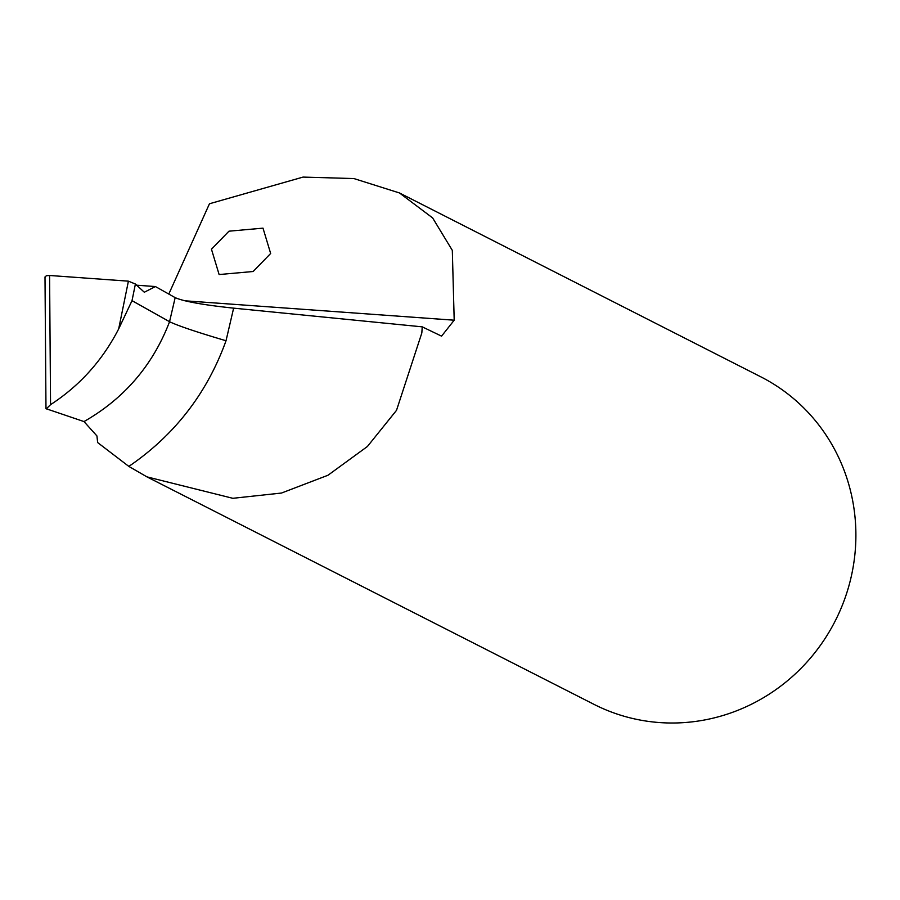 <?xml version="1.0" encoding="UTF-8"?>
<svg xmlns="http://www.w3.org/2000/svg" width="900" height="900" viewBox="0 0 900 900"><rect width="100%" height="100%" fill="white"/><g stroke="black" fill="none" stroke-linecap="round" stroke-linejoin="round"><path stroke-width="1.35" d="M211.455 249.21L228.971 231.188L263.002 228.15L270.653 253.474L253.148 271.507L219.116 274.545L211.455 249.21M46.204 408.938L50.546 404.674L49.59 275.479L46.429 275.715L45 276.952L45.979 408.668L83.992 421.571L96.93 435.938L97.65 442.564L128.846 466.402L146.936 476.865L232.852 498.308L281.498 493.043L327.971 475.256L367.425 446.479L396.517 410.332L421.83 332.955L422.235 326.846L441.562 336.139L454.196 320.197L452.317 250.357L432.641 217.935L399.454 192.949L353.88 178.56L303.053 177.086L209.464 203.76L168.795 294.064M399.454 192.949L760.748 376.796A183.78 177.097 117 0 1 855 553.387A183.78 177.097 117 0 1 594.056 704.385L146.936 476.865M135.934 285.154L155.407 286.549L175.174 297.641L169.549 321.705L132.019 300.656L135.405 284.029L128.407 281.16L118.688 328.882L132.019 300.656M128.846 466.402C174.713 435.049 207.112 393.165 226.024 340.751L233.629 308.149C203.175 304.92 183.69 301.421 175.174 297.641M233.629 308.149L422.235 326.846M226.024 340.751C196.718 332.089 177.896 325.744 169.56 321.716L169.56 321.716C152.888 365.186 124.369 398.475 83.992 421.571M50.546 404.674C79.774 385.673 102.487 360.405 118.688 328.882M49.59 275.479L128.407 281.16M155.407 286.549L144.315 292.241L135.405 284.029M45 276.952L45.225 277.549M454.196 320.197L184.826 300.791"/></g></svg>
